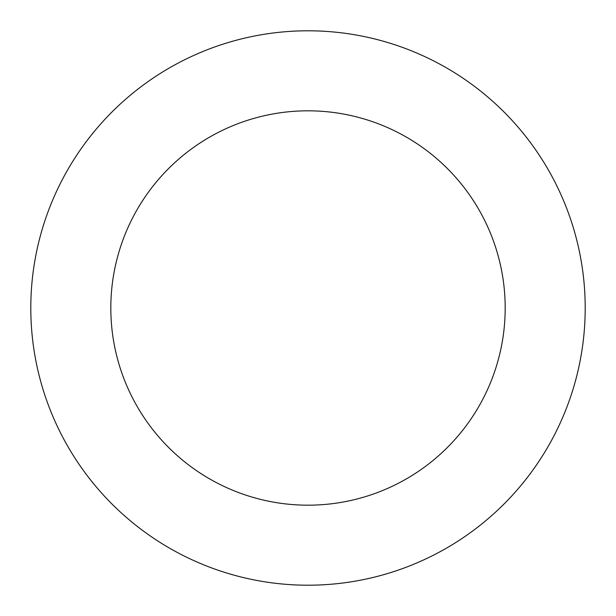 <?xml version="1.0" encoding="UTF-8"?>
<svg xmlns="http://www.w3.org/2000/svg" width="616" height="616" viewBox="0 0 616 616"><rect width="100%" height="100%" fill="white"/><g stroke="black" fill="none" stroke-linecap="round" stroke-linejoin="round"><path stroke-width="0.92" d="M502.91 110.895A277.2 277.2 0 0 0 39.848 237.761A277.2 277.2 0 0 0 381.25 575.352A277.2 277.2 0 0 0 502.91 110.895M446.646 167.791A197.182 197.182 0 0 0 117.256 258.035A197.182 197.182 0 0 0 360.106 498.175A197.182 197.182 0 0 0 446.646 167.791"/></g></svg>
